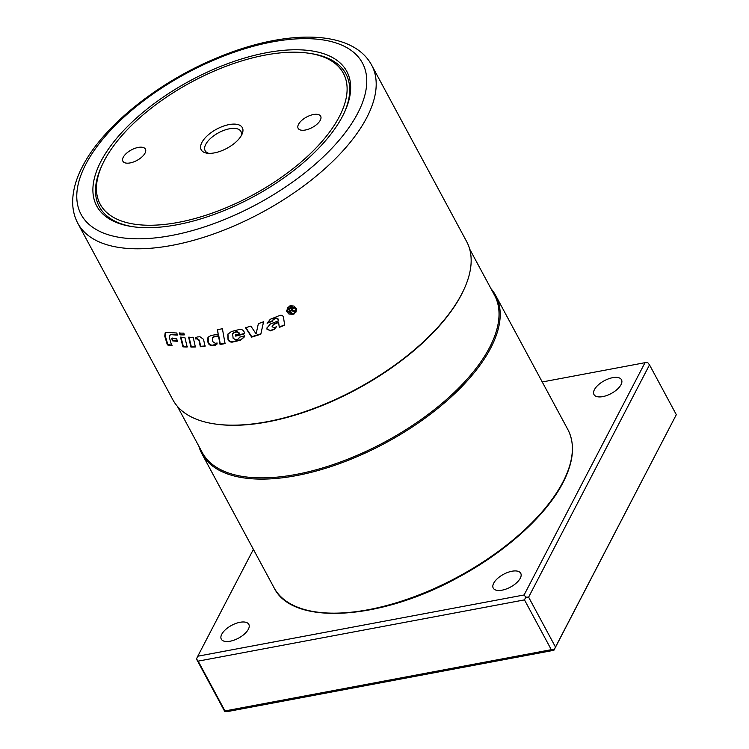 <?xml version="1.0" encoding="UTF-8"?>
<svg xmlns="http://www.w3.org/2000/svg" width="749" height="749" viewBox="0 0 749 749"><rect width="100%" height="100%" fill="white"/><g stroke="black" fill="none" stroke-linecap="round" stroke-linejoin="round"><path stroke-width="1.12" d="M248.35 629.263A15.617 7.265 151.7 0 1 234.278 640.058A15.617 7.265 151.7 0 1 221.301 639.159A15.617 7.265 151.7 0 1 221.76 634.253A15.617 7.265 151.7 0 1 235.823 623.458A15.617 7.265 151.7 0 1 248.808 624.348A15.617 7.265 151.7 0 1 248.35 629.263M520.283 578.219A15.617 7.265 151.7 0 1 506.212 589.014A15.617 7.265 151.7 0 1 493.235 588.115A15.617 7.265 151.7 0 1 493.694 583.209A15.617 7.265 151.7 0 1 507.766 572.405A15.617 7.265 151.7 0 1 520.742 573.303A15.617 7.265 151.7 0 1 520.283 578.219M621.024 384.649A15.617 7.265 151.7 0 1 606.952 395.444A15.617 7.265 151.7 0 1 593.976 394.545A15.617 7.265 151.7 0 1 594.434 389.639A15.617 7.265 151.7 0 1 608.506 378.835A15.617 7.265 151.7 0 1 621.483 379.734A15.617 7.265 151.7 0 1 621.024 384.649M177.007 224.756A141.992 66.071 151.7 0 1 131.89 226.573A141.992 66.071 151.7 0 1 112.799 143.115A141.992 66.071 151.7 0 1 266.55 52.702A141.992 66.071 151.7 0 1 344.615 112.013A141.992 66.071 151.7 0 1 177.007 224.756M132.929 226.732A140.044 65.163 151.7 0 1 101.471 166.568L102.332 164.677A138.088 64.255 151.7 0 1 265.324 55.061A138.088 64.255 151.7 0 1 309.197 53.291A138.088 64.255 151.7 0 1 327.753 134.455A138.088 64.255 151.7 0 1 178.234 222.397A138.088 64.255 151.7 0 1 102.332 164.677M198.859 446.217A166.84 77.634 -28.3 0 0 201.874 453.679A166.84 77.634 -28.3 0 0 296.164 475.662A166.84 77.634 -28.3 0 0 449.849 398.15A166.84 77.634 -28.3 0 0 495.669 295.481A166.84 77.634 -28.3 0 0 491.101 288.861M241.159 135.887A20.317 9.456 -28.3 0 0 240.944 131.468A20.317 9.456 -28.3 0 0 224.063 130.298A20.317 9.456 -28.3 0 0 205.76 144.342A20.317 9.456 -28.3 0 0 205.17 150.727A20.317 9.456 -28.3 0 0 208.737 153.339M241.655 134.998A23.35 10.87 151.7 0 1 206.996 153.18A23.35 10.87 151.7 0 1 201.902 142.46A23.35 10.87 151.7 0 1 228.679 124.671A23.35 10.87 151.7 0 1 241.974 134.343A23.35 10.87 151.7 0 1 241.655 134.998M320.282 120.233A12.78 5.945 151.7 0 1 308.766 129.071A12.78 5.945 151.7 0 1 298.149 128.341A12.78 5.945 151.7 0 1 298.523 124.325A12.78 5.945 151.7 0 1 310.039 115.486A12.78 5.945 151.7 0 1 320.656 116.217A12.78 5.945 151.7 0 1 320.282 120.233M145.034 153.133A12.78 5.945 151.7 0 1 133.519 161.971A12.78 5.945 151.7 0 1 122.902 161.232A12.78 5.945 151.7 0 1 123.276 157.215A12.78 5.945 151.7 0 1 134.792 148.386A12.78 5.945 151.7 0 1 145.409 149.117A12.78 5.945 151.7 0 1 145.034 153.133M309.197 53.291L311.247 53.61A140.044 65.163 151.7 0 1 344.156 112.996M217.556 329.672A166.84 77.634 -28.3 0 0 222.406 328.717L225.056 343.604A166.84 77.634 151.7 0 1 220.056 344.484L218.521 336.17A166.84 77.634 151.7 0 1 213.905 336.938L212.491 337.799L212.8 341.647L215.253 343.295A166.84 77.634 -28.3 0 0 217.163 343.005L216.91 344.231L215.3 345.214A166.84 77.634 151.7 0 1 212.285 345.617C210.16 345.57 208.746 344.587 208.044 342.658L207.548 340.168L207.997 337.256L211.143 335.421A166.84 77.634 -28.3 0 0 218.174 334.269L217.341 329.719A166.84 77.634 -28.3 0 0 217.556 329.672M77.859 223.361L172.822 399.732A166.84 77.634 -28.3 0 0 214.102 423.85A166.84 77.634 -28.3 0 0 267.112 421.715A166.84 77.634 -28.3 0 0 464.034 289.273A166.84 77.634 -28.3 0 0 466.627 241.534L371.663 65.163C352.723 29.688 287.682 29.08 220.487 56.437C160.398 80.312 103.306 125.439 82.493 166.503C75.761 179.348 72.494 191.557 72.681 203.138C72.85 210.469 74.582 217.21 77.859 223.361A166.84 77.634 -28.3 0 0 172.148 245.344A166.84 77.634 -28.3 0 0 366.767 117.602A166.84 77.634 -28.3 0 0 371.663 65.163M266.99 329.298L266.934 328.062L270.37 323.98A166.84 77.634 -28.3 0 0 278.319 320.825L278.094 319.28L276.156 318.381A166.84 77.634 151.7 0 1 273.46 319.467L272.13 321.349A166.84 77.634 151.7 0 1 267.112 323.268L270.305 319.261A166.84 77.634 -28.3 0 0 279.611 315.479C281.624 314.917 282.916 315.516 283.487 317.248L284.657 325.178A166.84 77.634 151.7 0 1 279.293 327.397L278.562 322.473A166.84 77.634 151.7 0 1 273.563 324.467L272.13 326.761L274.068 327.697A166.84 77.634 -28.3 0 0 276.437 326.77L274.321 329.354A166.84 77.634 151.7 0 1 270.22 330.899L267.028 328.914L270.249 330.524L274.34 328.98L276.437 326.405M267.14 322.894L272.14 320.844L272.13 321.349M272.121 326.143L272.121 326.676M238.126 339.157L239.633 337.153A166.84 77.634 -28.3 0 0 244.708 335.805L244.492 336.807L240.635 340.149A166.84 77.634 151.7 0 1 232.396 342.106C230.149 342.265 228.688 341.375 228.005 339.419L227.865 334.204L231.478 331.489A166.84 77.634 -28.3 0 0 239.221 329.513C241.852 329.176 243.547 330.131 244.324 332.378L244.548 333.792A166.84 77.634 151.7 0 1 235.692 336.114L235.495 334.953A166.84 77.634 -28.3 0 0 239.128 334.035L238.997 333.277L236.778 331.994A166.84 77.634 151.7 0 1 234.006 332.687L232.621 333.782L233.117 338.258L235.645 339.756A166.84 77.634 -28.3 0 0 238.126 339.157M239.605 337.79L239.633 337.153M256.177 333.502L258.377 323.634A166.84 77.634 -28.3 0 0 263.582 321.789L260.821 334.204A166.84 77.634 151.7 0 1 251.645 337.106L245.532 327.734A166.84 77.634 -28.3 0 0 250.868 326.105L256.092 333.895M289.386 306.004L296.679 308.569L293.842 314.28L286.39 311.135L289.386 306.004M296.632 308.41L295.995 312.043L292.475 314.383L288.683 313.887L286.361 310.966M296.127 308.597L294.011 306.069L290.49 305.742L287.485 307.811L286.895 310.891M293.617 313.868L296.183 308.757L289.61 306.416L286.923 311.06L293.617 313.868M208.147 337.041L208.334 342.218C209.037 344.147 210.45 345.13 212.566 345.177L217.023 344.006M212.641 337.593L214.158 336.498L218.755 335.739L220.3 344.053L225.28 343.173M217.566 329.288L218.174 334.269M266.962 327.875L267.028 328.914M272.14 326.311L273.572 324.102L278.553 322.107L279.283 327.032L284.62 324.832M272.14 321.078L273.46 319.102L276.147 318.016L278.076 318.924L278.319 320.825M165.407 332.631L165.22 335.721L167.832 344.474L172.148 345.242M167.832 344.474L167.364 344.905L164.761 336.161L165.155 332.837L167.626 332.238A166.84 77.634 -28.3 0 0 176.82 332.996L177.354 335.103A166.84 77.634 151.7 0 1 171.446 334.672L169.686 335.159L171.867 334.232L177.756 334.663M169.686 335.159L169.377 337.471L171.699 345.682A166.84 77.634 151.7 0 1 167.364 344.905M239.699 337.584L239.802 337.116M239.128 334.035L239.146 332.865L236.927 331.582L234.175 332.275L232.724 333.577M244.68 333.38L235.86 335.702L235.663 334.531M244.558 336.61L240.794 339.737L232.593 341.684C230.355 341.844 228.894 340.945 228.211 338.988L227.968 333.988M245.644 327.332L251.758 336.704L260.895 333.811L263.62 321.405M195.807 337.527L195.62 338.492L196.987 338.408L199.356 340.177L200.676 346.31L205.32 345.963M200.348 346.75L199.028 340.617L196.659 338.857A166.84 77.634 151.7 0 1 195.283 338.941L195.62 337.743L197.212 336.975A166.84 77.634 -28.3 0 0 199.955 336.75L203.55 339.344L205.011 346.403A166.84 77.634 151.7 0 1 200.348 346.75L200.676 346.31M189.02 336.938L191.285 346.618L195.714 346.544M190.92 347.059L188.664 337.378A166.84 77.634 -28.3 0 0 193.186 337.219L195.367 346.984A166.84 77.634 151.7 0 1 190.92 347.059L191.285 346.618M187.559 346.572L183.327 346.403L180.93 336.891M180.537 337.34A166.84 77.634 -28.3 0 0 184.863 337.415L187.175 347.021A166.84 77.634 151.7 0 1 182.925 346.853L180.537 337.34M177.775 340.87L172.832 340.383L172.158 337.968M176.727 338.866L177.363 341.319A166.84 77.634 151.7 0 1 172.392 340.823L171.727 338.408A166.84 77.634 -28.3 0 0 176.727 338.866M179.882 332.64L180.322 334.419L184.638 334.475M180.322 334.419L179.929 334.859L179.498 333.09A166.84 77.634 -28.3 0 0 183.851 333.127L184.273 334.915A166.84 77.634 151.7 0 1 179.929 334.859M289.329 309.037L290.125 310.507A166.84 77.634 -28.3 0 0 291.586 309.824L292.419 308.316L290.874 307.951A166.138 77.306 151.7 0 1 289.254 308.71L289.329 309.037A166.84 77.634 151.7 0 0 290.958 308.279L292.419 308.316M291.38 312.661L290.706 312.97L288.318 308.532M295.2 310.863L294.357 311.266L291.492 310.161L290.322 310.685L291.464 312.988A166.84 77.634 151.7 0 1 290.781 313.307L288.384 308.86A166.84 77.634 -28.3 0 0 290.668 307.802L293.252 308.419M293.056 307.83L292.353 310.039L295.293 311.181A166.84 77.634 151.7 0 1 294.451 311.584L291.183 310.648A166.84 77.634 151.7 0 1 290.397 311.013M293.14 308.148L292.353 310.039M214.102 423.85L215.038 423.99A165.96 77.222 -28.3 0 0 463.64 290.135L464.034 289.273M177.391 406.351L202.277 452.565A165.96 77.222 -28.3 0 0 385.005 441.882A165.96 77.222 -28.3 0 0 494.518 295.209L469.632 248.996M542.239 381.971L645.001 362.685L524.103 594.959L197.783 656.218L253.396 549.373M197.783 656.218L196.463 658.961L198.157 661.133L524.478 599.883L525.798 597.14L524.103 594.959M524.478 599.883L551.292 649.683L224.972 710.932L224.766 711.522L196.463 658.961M525.798 597.14L528.616 597.159L649.514 364.875L647.81 362.703L645.001 362.685M649.514 364.875L676.319 414.674L554.101 649.701L551.292 649.683M555.43 646.958L528.616 597.159M224.766 711.522L227.574 711.55L553.895 650.291L676.319 414.674M224.972 710.932L198.157 661.133M553.895 650.291L554.101 649.701M357.741 113.202A159.743 74.329 151.7 0 1 171.409 235.514A159.743 74.329 151.7 0 1 85.807 164.246A159.743 74.329 151.7 0 1 272.149 41.944A159.743 74.329 151.7 0 1 357.741 113.202M274.04 587.722C292.335 626.042 380.436 620.472 458.341 577.31C505.828 551.873 546.264 515.34 562.995 482.628C573.715 461.759 575.335 444.054 567.845 429.523A166.84 77.634 151.7 0 1 562.958 481.963A166.84 77.634 151.7 0 1 368.33 609.705A166.84 77.634 151.7 0 1 274.04 587.722L201.874 453.679M567.845 429.523L495.669 295.481"/></g></svg>

